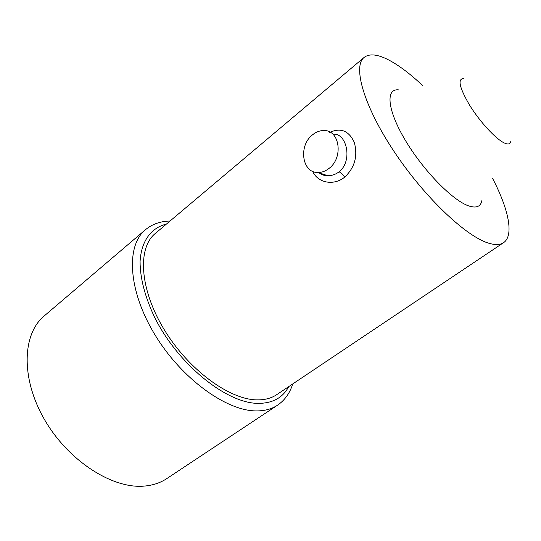 <?xml version="1.0" encoding="UTF-8"?>
<svg xmlns="http://www.w3.org/2000/svg" width="541" height="541" viewBox="0 0 541 541"><rect width="100%" height="100%" fill="white"/><g stroke="black" fill="none" stroke-linecap="round" stroke-linejoin="round"><path stroke-width="0.81" d="M166.743 478.629C160.285 482.91 152.704 485.405 144.007 486.109C112.122 488.976 67.936 460.58 44.355 419.316C20.599 378.112 22.337 333.919 44.234 315.924L145.387 229.776C125.884 245.634 127.953 290.152 154.618 334.25C181.107 378.396 226.375 411.18 256.535 410.91C264.772 410.923 271.758 409.03 277.486 405.223L166.743 478.629M492.587 178.408C508.628 209.157 514.214 235.605 503.583 242.652L276.715 394.666C271.359 398.264 264.786 400.002 257.009 399.887C229.256 399.718 187.957 369.327 163.788 328.921C139.463 288.563 137.428 247.866 155.321 233.435L364.113 57.427C369.571 53.275 378.064 54.276 389.594 60.436C399.738 65.941 410.815 74.381 422.819 85.749M503.583 242.652C500.175 244.945 495.286 245.147 488.915 243.254C466.301 236.802 424.266 197.039 394.091 151.527C363.795 106.016 352.536 66.34 364.113 57.427M329.354 132.586C340.512 127.338 348.823 130.604 354.287 142.378C357.993 156.011 354.781 167.602 344.651 177.164C334.067 185.908 317.804 183.183 312.684 171.341M318.953 172.789L327.603 175.649C331.687 175.784 335.461 174.547 338.916 171.923L339.024 171.835C352.969 161.218 346.849 133.079 333.499 134.202M328.908 168.508C325.472 171.172 321.875 172.505 318.108 172.511C302.006 173.174 298.145 145.637 312.583 134.79C316.215 131.862 320.076 130.449 324.154 130.557C339.91 130.198 343.549 157.965 328.908 168.508M481.977 200.136C480.908 206.574 476.452 208.488 468.614 205.878C452.384 200.386 422.751 169.928 404.972 139.686C387.025 109.404 385.456 87.885 399.008 89.941M510.832 141.066C510.447 144.224 508.195 144.819 504.077 142.865C495.556 138.753 479.867 121.725 469.73 105.387C459.329 87.601 457.334 78.648 463.745 78.533M166.364 224.123C151.23 227.781 141.269 240.86 140.078 261.472C140.085 277.925 144.805 296.285 154.239 316.539C177.414 363.992 226.51 403.6 258.415 403.376C272.725 403.288 282.828 397.709 288.718 386.626M344.651 177.164C342.859 174.425 340.979 172.653 339.024 171.835M277.486 405.223C284.789 400.245 289.861 393.158 292.695 383.961M318.108 172.511L327.603 175.649C325.378 176.041 322.409 175.061 318.683 172.701M170.023 221.039C160.4 221.222 152.19 224.136 145.387 229.776"/></g></svg>
